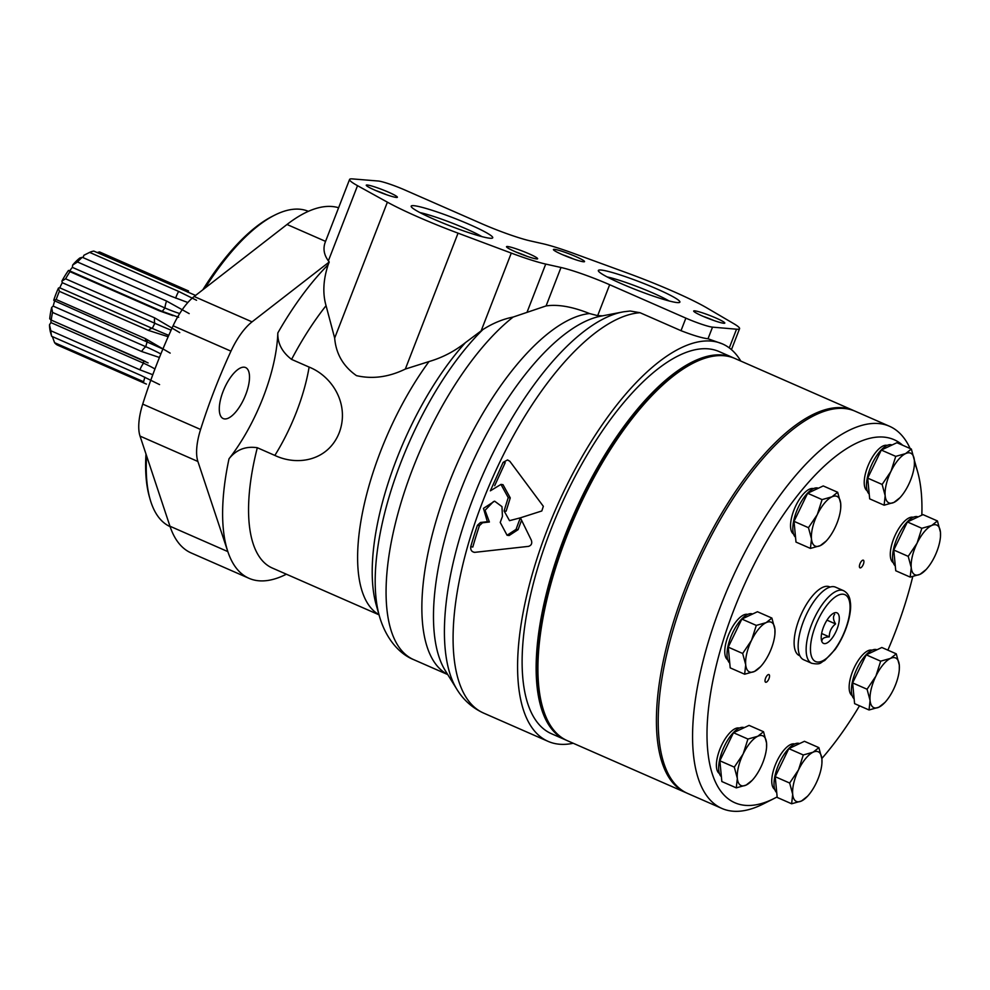 <?xml version="1.0" encoding="UTF-8"?>
<svg xmlns="http://www.w3.org/2000/svg" width="990" height="990" viewBox="0 0 990 990"><rect width="100%" height="100%" fill="white"/><g stroke="black" fill="none" stroke-linecap="round" stroke-linejoin="round"><path stroke-width="1.49" d="M744.653 674.215L730.212 667.879L728.232 647.138L741.857 619.072L757.449 611.733L771.891 618.069L766.124 622.636L756.298 625.408L751.521 640.332L742.673 653.474L745.705 664.736L744.653 674.215L754.491 671.443L760.53 666.691A27.126 10.791 113.7 0 0 769.094 653.734A27.126 10.791 113.7 0 0 774.923 633.885A27.126 10.791 113.7 0 0 774.923 629.331L771.891 618.069M736.288 787.867L721.846 781.531L719.866 760.79L733.479 732.724L749.084 725.385L763.525 731.721L757.758 736.275L747.933 739.047L743.156 753.984L734.308 767.126L737.34 778.388L736.288 787.867L746.126 785.082L752.165 780.343A27.126 10.791 113.7 0 0 760.728 767.386A27.126 10.791 113.7 0 0 766.557 747.524A27.126 10.791 113.7 0 0 766.545 742.983L763.525 731.721M796.641 744.963L804.437 741.3L818.879 747.636L813.112 752.19L803.286 754.974L788.832 748.638L796.641 744.963M803.286 754.974L798.509 769.898L789.661 783.041L792.693 794.302L791.641 803.781L777.199 797.445L775.22 776.705L788.832 748.638M874.034 651.173L881.83 647.497L896.272 653.833L890.517 658.399L880.679 661.172L866.238 654.836L874.034 651.173M880.679 661.172L875.903 676.096L867.067 689.238L870.086 700.499L869.034 709.979L854.593 703.643L852.613 682.902L866.238 654.836M915.181 518.29L922.989 514.614L937.431 520.95L931.664 525.504L921.838 528.289L907.385 521.953L915.181 518.29M921.838 528.289L917.062 543.213L908.214 556.355L911.246 567.616L910.194 577.096L895.752 570.76L893.772 550.019L907.385 521.953M884.12 505.197L869.678 498.861L867.698 478.121L881.31 450.054L896.903 442.716L911.357 449.052L905.59 453.606L895.752 456.378L890.988 471.314L882.14 484.457L885.171 495.718L884.12 505.197L893.958 502.413L899.997 497.673A27.126 10.791 113.7 0 0 908.56 484.716A27.126 10.791 113.7 0 0 914.389 464.854A27.126 10.791 113.7 0 0 914.376 460.313L911.357 449.052M810.451 548.411L795.997 542.087L794.029 521.346L807.642 493.268L823.235 485.942L837.676 492.278L831.922 496.832L822.084 499.604L817.319 514.54L808.471 527.682L811.491 538.944L810.451 548.411L820.277 545.639L826.328 540.899A27.126 10.791 113.7 0 0 834.892 527.942A27.126 10.791 113.7 0 0 840.72 508.08A27.126 10.791 113.7 0 0 840.708 503.539L837.676 492.278M910.132 448.519A208.655 82.987 113.7 0 0 889.503 426.269L855.137 411.209A208.655 82.987 113.7 0 0 724.519 512.275A208.655 82.987 113.7 0 0 658.994 738.478A208.655 82.987 113.7 0 0 687.555 793.398L721.92 808.459A208.655 82.987 113.7 0 0 763.154 804.016L774.044 798.534A198.223 78.841 113.7 0 0 777.15 796.888M889.503 426.269A208.655 82.987 113.7 0 0 758.885 527.336A208.655 82.987 113.7 0 0 693.346 753.538A208.655 82.987 113.7 0 0 721.92 808.459M902.707 445.265A198.223 78.841 113.7 0 0 776.395 525.331A198.223 78.841 113.7 0 0 707.739 750.581A198.223 78.841 113.7 0 0 774.044 798.534M821.861 758.501A198.223 78.841 113.7 0 0 859.518 705.796M887.869 650.145A198.223 78.841 113.7 0 0 912.743 576.601M921.826 515.159A198.223 78.841 113.7 0 0 917.507 471.339A198.223 78.841 113.7 0 0 914.488 462.652M830.09 587.045L829.558 586.81A37.558 14.937 113.7 0 0 806.046 605.001A37.558 14.937 113.7 0 0 794.252 645.727A37.558 14.937 113.7 0 0 799.388 655.603L799.92 655.838M727.761 659.835A24.824 9.875 -66.3 0 1 724.853 653.548A24.824 9.875 -66.3 0 1 732.303 627.215A24.824 9.875 -66.3 0 1 747.673 614.419M793.547 534.031A24.824 9.875 -66.3 0 1 790.639 527.757A24.824 9.875 -66.3 0 1 798.101 501.41A24.824 9.875 -66.3 0 1 813.458 488.627M893.302 562.716A24.824 9.875 -66.3 0 1 890.381 556.429A24.824 9.875 -66.3 0 1 897.843 530.083A24.824 9.875 -66.3 0 1 913.213 517.3M859.419 566.738A4.17 1.658 113.7 0 0 859.988 567.839A4.17 1.658 113.7 0 0 863.181 564.684A4.17 1.658 113.7 0 0 863.342 560.192A4.17 1.658 113.7 0 0 860.731 562.221A4.17 1.658 113.7 0 0 859.419 566.738M852.143 695.599A24.824 9.875 -66.3 0 1 849.234 689.312A24.824 9.875 -66.3 0 1 856.684 662.966A24.824 9.875 -66.3 0 1 872.054 650.183M774.749 789.401A24.824 9.875 -66.3 0 1 771.841 783.115A24.824 9.875 -66.3 0 1 779.291 756.768A24.824 9.875 -66.3 0 1 794.661 743.985M765.035 681.132A4.17 1.658 113.7 0 0 765.604 682.221A4.17 1.658 113.7 0 0 768.809 679.066A4.17 1.658 113.7 0 0 768.958 674.586A4.17 1.658 113.7 0 0 766.347 676.603A4.17 1.658 113.7 0 0 765.035 681.132M719.396 773.487A24.824 9.875 -66.3 0 1 716.475 767.201A24.824 9.875 -66.3 0 1 723.938 740.854A24.824 9.875 -66.3 0 1 739.307 728.071M867.228 490.805A24.824 9.875 -66.3 0 1 864.307 484.531A24.824 9.875 -66.3 0 1 871.769 458.184A24.824 9.875 -66.3 0 1 887.139 445.401M818.371 488.231A27.126 10.791 113.7 0 0 801.405 501.423A27.126 10.791 113.7 0 0 792.916 530.788A27.126 10.791 113.7 0 0 795.539 537.248M752.573 614.023A27.126 10.791 113.7 0 0 735.607 627.227A27.126 10.791 113.7 0 0 727.118 656.593A27.126 10.791 113.7 0 0 729.754 663.053M744.208 727.675A27.126 10.791 113.7 0 0 727.242 740.879A27.126 10.791 113.7 0 0 718.752 770.232A27.126 10.791 113.7 0 0 721.388 776.705M799.561 743.589A27.126 10.791 113.7 0 0 782.595 756.793A27.126 10.791 113.7 0 0 774.106 786.147A27.126 10.791 113.7 0 0 776.742 792.619M876.954 649.787A27.126 10.791 113.7 0 0 859.988 662.991A27.126 10.791 113.7 0 0 851.499 692.357A27.126 10.791 113.7 0 0 854.135 698.816M918.114 516.904A27.126 10.791 113.7 0 0 901.148 530.108A27.126 10.791 113.7 0 0 892.658 559.474A27.126 10.791 113.7 0 0 895.294 565.933M892.04 445.005A27.126 10.791 113.7 0 0 875.073 458.209A27.126 10.791 113.7 0 0 866.584 487.563A27.126 10.791 113.7 0 0 869.208 494.035M840.72 508.08L840.708 503.539A27.126 10.791 113.7 0 0 831.922 496.832A27.126 10.791 113.7 0 0 817.319 514.54A27.126 10.791 113.7 0 0 811.491 538.944A27.126 10.791 113.7 0 0 820.277 545.639A27.126 10.791 113.7 0 0 826.328 540.899M808.471 527.682L794.029 521.346M822.084 499.604L807.642 493.268M914.389 464.854L914.376 460.313A27.126 10.791 113.7 0 0 905.59 453.606A27.126 10.791 113.7 0 0 890.988 471.314A27.126 10.791 113.7 0 0 885.171 495.718A27.126 10.791 113.7 0 0 893.958 502.413A27.126 10.791 113.7 0 0 899.997 497.673M882.14 484.457L867.698 478.121M895.752 456.378L881.31 450.054M908.214 556.355L893.772 550.019M910.194 577.096L920.032 574.324L926.071 569.572A27.126 10.791 113.7 0 0 934.634 556.615A27.126 10.791 113.7 0 0 940.463 536.766A27.126 10.791 113.7 0 0 940.451 532.212L937.431 520.95M940.463 536.766L940.451 532.212A27.126 10.791 113.7 0 0 931.664 525.504A27.126 10.791 113.7 0 0 917.062 543.213A27.126 10.791 113.7 0 0 911.246 567.616A27.126 10.791 113.7 0 0 920.032 574.324A27.126 10.791 113.7 0 0 926.071 569.572M867.067 689.238L852.613 682.902M869.034 709.979L878.873 707.207L884.924 702.455A27.126 10.791 113.7 0 0 893.475 689.498A27.126 10.791 113.7 0 0 899.304 669.648A27.126 10.791 113.7 0 0 899.304 665.094L896.272 653.833M899.304 669.648L899.304 665.094A27.126 10.791 113.7 0 0 890.517 658.399A27.126 10.791 113.7 0 0 875.903 676.096A27.126 10.791 113.7 0 0 870.086 700.499A27.126 10.791 113.7 0 0 878.873 707.207A27.126 10.791 113.7 0 0 884.924 702.455M789.661 783.041L775.22 776.705M791.641 803.781L801.479 801.009L807.518 796.257A27.126 10.791 113.7 0 0 816.082 783.3A27.126 10.791 113.7 0 0 821.91 763.438A27.126 10.791 113.7 0 0 821.898 758.897L818.879 747.636M821.91 763.438L821.898 758.897A27.126 10.791 113.7 0 0 813.112 752.19A27.126 10.791 113.7 0 0 798.509 769.898A27.126 10.791 113.7 0 0 792.693 794.302A27.126 10.791 113.7 0 0 801.479 801.009A27.126 10.791 113.7 0 0 807.518 796.257M766.557 747.524L766.545 742.983A27.126 10.791 113.7 0 0 757.758 736.275A27.126 10.791 113.7 0 0 743.156 753.984A27.126 10.791 113.7 0 0 737.34 778.388A27.126 10.791 113.7 0 0 746.126 785.082A27.126 10.791 113.7 0 0 752.165 780.343M734.308 767.126L719.866 760.79M747.933 739.047L733.479 732.724M774.923 633.885L774.923 629.331A27.126 10.791 113.7 0 0 766.124 622.636A27.126 10.791 113.7 0 0 751.521 640.332A27.126 10.791 113.7 0 0 745.705 664.736A27.126 10.791 113.7 0 0 754.491 671.443A27.126 10.791 113.7 0 0 760.53 666.691M742.673 653.474L728.232 647.138M756.298 625.408L741.857 619.072M843.542 590.671L835.548 587.169A39.65 15.766 113.7 0 0 810.736 606.363A39.65 15.766 113.7 0 0 798.287 649.341A39.65 15.766 113.7 0 0 803.707 659.773L811.701 663.288C821.564 665.082 820.24 662.322 824.67 660.54L835.201 649.403C846.759 632.833 852.056 611.944 850.311 602.056C849.841 596.648 847.576 592.861 843.542 590.671A39.65 15.766 113.7 0 0 818.73 609.877A39.65 15.766 113.7 0 0 806.281 652.843A39.65 15.766 113.7 0 0 811.701 663.288M821.267 639.02A16.694 6.645 113.7 0 0 821.576 640.753A16.694 6.645 113.7 0 0 836.34 630.791A16.694 6.645 113.7 0 0 833.654 613.194A16.694 6.645 113.7 0 0 821.267 639.02M834.657 614.345C832.85 616.609 833.147 619.802 835.572 623.923C831.377 627.276 829.286 631.595 829.286 636.879C824.794 637.065 822.393 638.191 822.096 640.258M826.984 620.161L835.572 623.923M821.626 633.513L829.286 636.879M854.246 410.838A208.655 82.987 113.7 0 0 853.38 410.442L734.865 358.467A208.655 82.987 113.7 0 0 693.631 362.909L691.453 364.011A206.576 82.158 113.7 0 0 574.064 515.802A206.576 82.158 113.7 0 0 541.938 704.967L542.607 707.318A208.655 82.987 113.7 0 0 567.282 740.656L685.798 792.619A208.655 82.987 113.7 0 0 686.689 792.99M693.631 362.909A208.655 82.987 113.7 0 0 575.066 516.236A208.655 82.987 113.7 0 0 542.607 707.318M853.38 410.442A208.655 82.987 113.7 0 0 693.582 568.198A208.655 82.987 113.7 0 0 685.798 792.619M733.974 358.095A208.655 82.987 113.7 0 0 733.107 357.699A208.655 82.987 113.7 0 0 573.309 515.468A208.655 82.987 113.7 0 0 565.525 739.889A208.655 82.987 113.7 0 0 566.404 740.26M733.107 357.699L719.074 351.549A208.655 82.987 113.7 0 0 559.288 509.318A208.655 82.987 113.7 0 0 551.504 733.738L565.525 739.889M308.36 211.328A172.136 68.471 113.7 0 0 274.688 215.139L272.51 216.241A170.057 67.642 113.7 0 0 202.826 289.798M145.988 454.014A170.057 67.642 113.7 0 0 149.428 496.93L150.096 499.282A172.136 68.471 113.7 0 0 170.107 526.63M274.688 215.139A172.136 68.471 113.7 0 0 205.165 287.991M146.607 455.895A172.136 68.471 113.7 0 0 150.096 499.282M187.556 292.149A13.563 5.396 113.7 0 1 188.583 290.986L99.52 251.93L97.168 252.549M196.552 300.267L178.683 291.444L89.62 252.388A51.121 20.332 113.7 0 1 93.815 251.089L195.562 295.441M189.177 313.607L166.58 301.047L77.505 261.991A51.121 20.332 113.7 0 1 82.294 257.301L171.357 296.344L187.853 302.519M178.67 317.283L160.714 310.81A13.563 5.396 113.7 0 0 159.068 310.712L172.965 315.649M159.068 310.712L69.993 271.668A51.121 20.332 113.7 0 0 65.588 278.809L154.65 317.864A13.563 5.396 113.7 0 0 154.861 323.285L62.296 282.695A44.241 17.597 113.7 0 0 59.759 287.818A13.563 5.396 113.7 0 0 58.447 288.078A46.951 18.674 113.7 0 0 53.732 300.255A13.563 5.396 113.7 0 0 54.438 300.75A13.563 5.396 113.7 0 0 54.698 300.849A44.241 17.597 113.7 0 0 53.2 306.12A13.563 5.396 113.7 0 0 51.666 307.494A46.951 18.674 113.7 0 0 49.723 318.805L51.233 320.042A51.121 20.332 113.7 0 1 52.544 312.432L51.666 307.494M179.747 332.628L154.65 317.864M171.097 330.165A104.198 11.076 -153.7 0 1 154.861 323.285A44.241 17.597 113.7 0 0 152.324 328.408A13.563 5.396 113.7 0 0 148.451 330.4L168.164 336.724M148.451 330.4L59.388 291.345A51.121 20.332 113.7 0 0 56.207 299.537L145.27 338.58A13.563 5.396 113.7 0 0 147.015 341.34A13.563 5.396 113.7 0 0 147.275 341.439A44.241 17.597 113.7 0 0 145.778 346.71L53.2 306.12M170.169 353.108L145.27 338.58M160.863 353.95A104.198 31.222 -164.1 0 0 145.778 346.71A13.563 5.396 113.7 0 0 141.607 351.487L159.44 357.477M141.607 351.487L52.544 312.432M148.116 362.909L50.923 319.956M143.587 360.632A44.241 17.597 113.7 0 0 143.538 363.194A13.563 5.396 113.7 0 0 139.899 369.815L152.794 374.727M139.899 369.815L50.837 330.759A51.121 20.332 113.7 0 0 51.653 336.278L140.716 375.334L159.576 384.603M144.936 377.252A13.563 5.396 113.7 0 0 143.661 381.756L54.599 342.701A51.121 20.332 113.7 0 0 57.37 345.04L146.446 384.095M52.383 336.6A13.563 5.396 113.7 0 0 52.371 336.637L54.599 342.701M51.01 319.993A44.241 17.597 113.7 0 0 50.96 322.604A13.563 5.396 113.7 0 0 49.5 324.831A46.951 18.674 113.7 0 0 50.54 332.442L51.653 336.278M69.993 271.668L68.496 270.418A46.951 18.674 113.7 0 0 61.937 281.036A13.563 5.396 113.7 0 0 62.296 282.695M82.294 257.301L79.819 258.006A46.951 18.674 113.7 0 0 72.716 264.986A13.563 5.396 113.7 0 0 72.381 267.374A44.241 17.597 113.7 0 0 69.647 270.876M84.917 254.752A46.951 18.674 113.7 0 0 84.521 254.95A46.951 18.674 113.7 0 0 83.94 255.247A13.563 5.396 113.7 0 0 83.073 257.635M61.937 281.036L65.588 278.809M59.388 291.345L58.447 288.078M53.732 300.255L56.207 299.537M50.837 330.759L49.5 324.831M72.716 264.986L77.505 261.991M83.94 255.247L89.62 252.388M154.96 368.961A104.198 67.332 -177.9 0 0 143.538 363.194L50.96 322.604M168.77 335.363A104.198 11.076 -153.7 0 1 152.324 328.408L59.759 287.818M166.58 301.047A13.563 5.396 113.7 0 0 164.959 307.964L72.381 267.374M162.224 311.466A44.241 17.597 113.7 0 1 164.959 307.964A104.198 51.171 -142.2 0 0 179.697 313.533M602.551 315.835L597.663 315.649L609.667 284.724A41.728 4.133 21.2 0 0 560.996 267.486L545.725 264.083A50.082 4.962 21.2 0 1 511.286 253.094L458.048 233.157A83.457 8.279 21.2 0 1 387.387 202.17L357.526 185.674A50.082 4.962 21.2 0 1 349.581 179.45A50.082 4.962 21.2 0 1 352.564 178.918L378.291 181.022A20.864 2.067 21.2 0 1 404.972 190.043L481.672 223.678A41.728 4.133 21.2 0 0 530.195 240.879L542.768 243.713A50.082 4.962 21.2 0 1 573.334 253.292L626.88 272.856A83.457 8.279 21.2 0 1 706.934 307.952L733.578 323.557A50.082 4.962 21.2 0 1 739.58 328.668A50.082 4.962 21.2 0 1 736.535 329.2L712.515 327.146A20.864 2.067 21.2 0 1 685.872 318.137L609.667 284.724M740.792 361.065A217.008 86.316 113.7 0 0 722.428 343.901L708.011 338.766C702.108 338.073 693.099 335.387 681.009 330.685L640.047 312.716L630.209 311.021L623.947 311.751A213.667 84.979 113.7 0 0 622.5 312.011L600.67 316.194A200.599 79.794 113.7 0 0 469.186 469.817A200.599 79.794 113.7 0 0 445.277 670.589L456.984 689.486A213.667 84.979 113.7 0 0 457.776 690.723C464.236 700.71 472.849 708.159 483.64 713.097L548.151 741.386A217.008 86.316 113.7 0 0 573.21 743.255M229.012 458.791A107.663 42.83 113.7 0 0 277.819 332.949C277.509 343.295 282.088 352.118 291.58 359.395L309.115 367.08C332.689 376.497 349.767 404.601 339.261 432.655C328.259 460.573 297.854 466.327 274.849 455.425L257.313 447.728C245.693 445.983 236.251 449.67 229.012 458.791A187.791 74.695 113.7 0 0 227.836 551.603L197.889 461.476A46.493 18.488 113.7 0 1 200.586 429.474A271.26 107.885 113.7 0 1 230.955 351.165A46.493 18.488 113.7 0 1 252.042 321.874L329.225 261.991L328.16 264.738C323.235 279.811 322.53 293.461 326.057 305.675L334.67 338.073C335.981 353.851 343.258 366.374 356.474 375.643C372.537 379.318 388.822 377.116 405.331 369.06L429.004 361.56C442.443 357.625 454.608 351.302 465.486 342.589L482.91 329.546C492.859 323.235 502.932 319.077 513.129 317.06L546.084 305.922C557.976 304.165 572.468 306.702 589.545 313.558L597.663 315.649M338.605 207.739A187.791 74.695 113.7 0 0 287.013 224.483L194.176 296.505A46.493 18.488 113.7 0 0 173.101 325.784A271.26 107.885 113.7 0 0 142.721 404.106A46.493 18.488 113.7 0 0 140.036 436.107L169.971 526.235A187.791 74.695 113.7 0 0 191.169 552.952L249.022 578.321A187.791 74.695 113.7 0 0 286.382 574.2M169.971 526.235L227.836 551.603A187.791 74.695 113.7 0 0 249.022 578.321M503.019 484.704L510.258 497.896L506.113 511.224L504.083 510.927L509.504 520.666L520.381 517.832A217.008 86.316 113.7 0 0 516.062 529.365L518.092 529.662L509.108 535.54L507.066 535.256M504.083 510.927L508.217 497.599L500.965 484.407L490.347 490.83L503.13 462.355L505.209 462.652L494.654 485.743M516.062 529.365L507.066 535.244L500.235 522.423A217.008 86.316 -66.3 0 1 502.425 516.471L501.979 506.632L494.629 501.163L483.467 508.365L487.352 521.705L480.484 522.485L477.403 525.294A217.008 86.316 113.7 0 0 470.733 546.715C470.423 550.168 471.809 552.036 474.903 552.333L528.499 546.369C531.395 545.465 532.348 543.411 531.345 540.218L520.394 517.82L541.815 510.964L543.337 506.311L509.862 461.315L507.548 459.929L503.13 462.355M477.403 525.294L479.445 525.603L482.526 522.782L489.394 522.002L485.05 510.32L493.515 501.522M474.049 552.309L474.903 552.333M470.733 546.715L472.812 547.024A211.996 84.323 113.7 0 1 479.445 525.603M487.352 521.705L489.394 522.002M722.428 343.901A217.008 86.316 113.7 0 0 556.244 507.981A217.008 86.316 113.7 0 0 548.151 741.386M622.5 312.011A213.667 84.979 113.7 0 0 482.452 475.633A213.667 84.979 113.7 0 0 456.984 689.486M521.582 520.294A211.996 84.323 113.7 0 0 518.092 529.662M245.693 394.725A27.856 11.076 113.7 0 0 245.582 367.55A27.856 11.076 113.7 0 0 224.247 388.612A27.856 11.076 113.7 0 0 223.208 418.572A27.856 11.076 113.7 0 0 245.693 394.725M329.225 261.991L328.371 260.84C323.928 254.752 322.889 248.527 325.252 242.166L349.581 179.45M656.84 288.919A43.721 4.331 -158.8 0 1 679.524 302.445A43.721 4.331 -158.8 0 1 637.548 290.342A43.721 4.331 -158.8 0 1 598.393 270.975A43.721 4.331 -158.8 0 1 656.84 288.919M716.018 318.05A16.694 1.658 -158.8 0 1 724.668 323.21A16.694 1.658 -158.8 0 1 708.642 318.594A16.694 1.658 -158.8 0 1 693.705 311.207A16.694 1.658 -158.8 0 1 716.018 318.05M575.747 256.558A16.694 1.658 -158.8 0 1 584.409 261.719A16.694 1.658 -158.8 0 1 568.384 257.103A16.694 1.658 -158.8 0 1 553.435 249.703A16.694 1.658 -158.8 0 1 575.747 256.558M469.681 224.582A43.721 4.331 -158.8 0 1 492.364 238.107A43.721 4.331 -158.8 0 1 450.388 226.017A43.721 4.331 -158.8 0 1 411.234 206.638A43.721 4.331 -158.8 0 1 469.681 224.582M528.858 253.725A16.694 1.658 -158.8 0 1 537.508 258.885A16.694 1.658 -158.8 0 1 521.482 254.269A16.694 1.658 -158.8 0 1 506.534 246.869A16.694 1.658 -158.8 0 1 528.858 253.725M388.587 192.221A16.694 1.658 -158.8 0 1 397.25 197.381A16.694 1.658 -158.8 0 1 381.224 192.765A16.694 1.658 -158.8 0 1 366.275 185.365A16.694 1.658 -158.8 0 1 388.587 192.221M375.94 190.612A13.872 1.374 -158.8 0 1 386.434 194.671A13.872 1.374 -158.8 0 1 386.583 194.733M516.198 252.103A13.872 1.374 -158.8 0 1 526.692 256.175A13.872 1.374 -158.8 0 1 526.841 256.237M419.97 212.59A38.87 3.861 -158.8 0 1 465.968 228.789A38.87 3.861 -158.8 0 1 481.895 236.61M563.1 254.937A13.872 1.374 -158.8 0 1 573.594 259.009A13.872 1.374 -158.8 0 1 573.742 259.071M703.358 316.441A13.872 1.374 -158.8 0 1 713.852 320.5A13.872 1.374 -158.8 0 1 714 320.574M607.13 276.928A38.87 3.861 -158.8 0 1 653.14 293.127A38.87 3.861 -158.8 0 1 669.054 300.948M810.587 651.965A36.519 14.528 113.7 0 0 842.082 637.152A36.519 14.528 113.7 0 0 838.085 595.275A36.519 14.528 113.7 0 0 810.587 651.965M178.683 291.444A13.563 5.396 113.7 0 0 175.663 298.139M140.295 359.098A13.563 5.396 113.7 0 0 140.654 359.296L50.96 319.968M589.545 313.558A196.144 78.012 113.7 0 0 449.497 481.92A196.144 78.012 113.7 0 0 447.678 674.475M328.16 264.738A187.791 74.695 113.7 0 0 277.819 332.949M326.057 305.675A169.018 67.221 113.7 0 0 291.58 359.395M257.313 447.728A169.018 67.221 113.7 0 0 272.337 568.05L379.034 614.827M508.217 497.599L510.258 497.896M480.484 522.485L482.526 522.782M640.047 312.716A217.008 86.316 113.7 0 0 483.244 500.173A217.008 86.316 113.7 0 0 483.64 713.097M325.561 241.374L287.013 224.483M429.004 361.56A169.018 67.221 113.7 0 0 378.984 614.654M465.486 342.589A178.782 71.107 113.7 0 0 376.225 604.964A178.782 71.107 113.7 0 0 376.237 605.014M482.91 329.546A188.793 75.091 113.7 0 0 379.418 616.164A188.793 75.091 113.7 0 0 379.43 616.226A188.793 75.091 113.7 0 0 379.492 616.436M513.129 317.06A196.144 78.012 113.7 0 0 399.898 506.571A196.144 78.012 113.7 0 0 413.647 659.625A196.144 78.012 113.7 0 0 413.671 659.637L447.74 674.574M274.849 455.425A107.663 42.83 113.7 0 0 309.115 367.08M197.889 461.476L140.036 436.107M200.586 429.474L142.721 404.106M230.955 351.165L173.101 325.784M252.042 321.874L194.176 296.505M708.011 338.766L712.515 327.146M681.009 330.685L685.872 318.137M729.284 347.898L736.535 329.2M405.331 369.06L458.048 233.157M334.67 338.073L387.387 202.17M481.152 330.808L511.286 253.094M527.002 312.357L545.725 264.083M546.084 305.922L560.996 267.486M328.371 260.84L357.526 185.674M917.507 471.339L914.389 460.375M84.521 254.95L86.835 253.774M162.904 349.012L54.438 300.75M160.714 310.81L68.966 270.579M145.518 361.56L140.654 359.296M500.977 484.395L503.019 484.692M376.225 604.964L379.43 616.226M379.418 616.164C386.286 640.06 400.381 654.402 413.647 659.625M731.449 349.631L739.58 328.668"/></g></svg>
